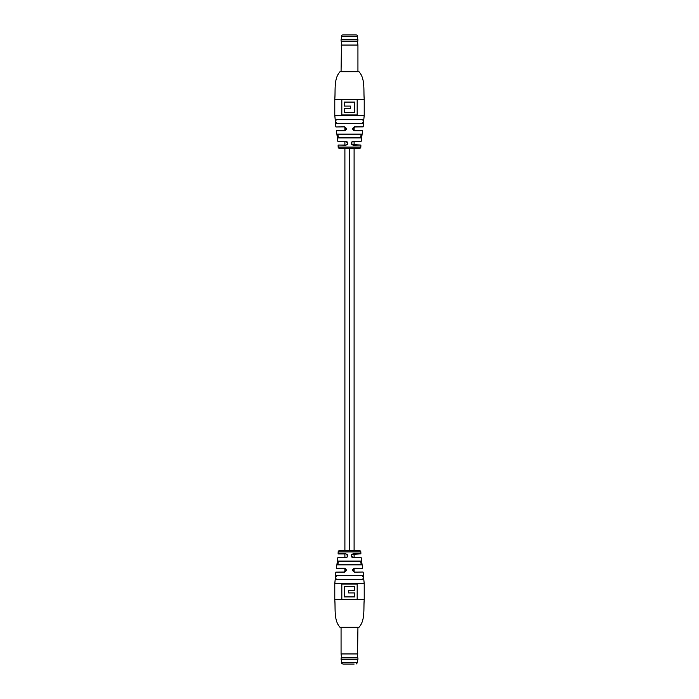 <?xml version="1.0" encoding="UTF-8"?>
<svg xmlns="http://www.w3.org/2000/svg" width="699" height="699" viewBox="0 0 699 699"><rect width="100%" height="100%" fill="white"/><g stroke="black" fill="none" stroke-linecap="round" stroke-linejoin="round"><path stroke-width="1.05" d="M334.795 99.284C335.555 90.276 333.668 78.638 340.002 71.709L358.998 71.709C365.332 78.638 363.445 90.276 364.205 99.284L364.205 115.265L334.795 115.265L334.795 99.284L364.205 99.284M361.156 141.32L351.815 141.949L351.894 144.606L353.117 145.174C350.618 143.907 350.618 142.622 353.117 141.32L361.156 141.32L362.58 130.73L354.576 130.73C352.086 129.49 352.086 128.205 354.576 126.868L363.157 126.868L364.205 115.265M361.296 134.094L360.719 137.956L338.281 137.956L337.704 134.094L361.182 134.199L337.818 134.199L338.395 137.817L360.605 137.817L361.182 134.199L354.096 134.199L361.296 134.094L337.704 134.094M336.202 119.625L362.798 119.625C363.602 120.953 363.454 122.238 362.362 123.496L336.638 123.496C335.546 122.246 335.398 120.962 336.202 119.625L336.306 119.739C335.52 120.988 335.669 122.194 336.752 123.356L362.248 123.356C363.331 122.185 363.48 120.979 362.694 119.739L336.306 119.739M335.966 126.973L344.485 126.868C346.975 128.197 346.975 129.481 344.485 130.73L336.42 130.73L344.528 130.582L346.337 128.782L344.485 126.868M337.966 141.434L344.904 141.434L344.904 145.043L338.237 145.043L345.979 145.043L347.228 144.544L347.787 143.234L345.979 141.434L337.844 141.32L345.944 141.32C348.443 142.613 348.443 143.898 345.944 145.174L338.237 145.043M359.609 148.302L339.391 148.302A1.223 1.223 0 0 1 338.159 147.078L360.841 147.078A1.223 1.223 0 0 1 359.609 148.302M357.163 114.959L357.163 99.642L341.837 99.642L341.837 114.959L357.163 114.959M337.774 137.423L338.281 137.956L344.904 137.817L338.395 137.817M336.752 123.356L344.904 123.356L336.638 123.496M354.096 123.356L362.248 123.356L354.096 123.356M354.096 119.739L362.694 119.739L354.096 119.739M354.096 137.817L360.605 137.817L354.096 137.817M337.818 134.199L344.904 134.199L337.818 134.199M363.157 126.868L354.533 126.973L353.327 130.128L362.58 130.73M351.894 144.606L360.763 145.043L353.117 145.174M344.292 112.504L344.292 108.52L350.374 108.52L350.374 106.073L344.292 106.073L344.292 102.089L354.708 102.089L354.708 112.504L344.292 112.504M347.228 144.544L345.944 145.174M353.117 141.32L351.815 141.949L351.265 143.251M353.956 127.069L354.576 126.868M354.576 130.73L353.336 130.136L354.533 130.582M345.734 130.128L344.485 130.73M357.94 39.633L341.06 39.633L341.06 41.075L357.94 41.075L357.844 39.546L341.06 39.633M357.94 41.075L357.53 41.687L341.47 41.687L341.06 71.709M357.53 41.687L357.94 45.059L341.06 45.059M357.617 39.546L357.617 36.479A1.529 1.529 0 0 0 356.088 34.95L342.912 34.95A1.529 1.529 0 0 0 341.383 36.479L341.383 39.546M354.087 34.95L343.358 34.95M349.5 550.698L349.5 148.302M354.096 571.992L354.096 568.453M354.096 557.566L354.096 553.957M354.096 550.698L354.096 148.302M354.096 145.043L354.096 141.434M354.096 130.53L354.096 127.026M344.904 571.974L344.904 568.47M345.883 557.68L337.844 557.68L344.904 557.566L344.904 553.957L338.237 553.957L345.883 553.826C348.382 555.093 348.382 556.378 345.883 557.68L347.185 557.051L347.106 554.394L345.926 553.957L347.106 554.394M344.904 550.698L344.904 148.302M344.904 130.547L344.904 127.008M349.5 119.739L344.904 119.739M364.205 599.716C363.445 608.724 365.332 620.363 358.998 627.291L340.002 627.291C333.668 620.363 335.555 608.724 334.795 599.716L334.795 583.735L364.205 583.735L364.205 599.716L334.795 599.716M337.844 557.68L336.42 568.27L344.424 568.27C346.914 569.51 346.914 570.795 344.424 572.131L335.843 572.131L334.795 583.735M361.296 564.906L337.704 564.906L338.281 561.044L360.719 561.044L361.296 564.906L360.605 561.183L338.395 561.183L337.818 564.801L361.182 564.801M362.798 579.375L336.202 579.375C335.398 578.047 335.546 576.762 336.638 575.504L362.362 575.504C363.454 576.754 363.602 578.038 362.798 579.375L362.694 579.261C363.48 578.012 363.331 576.806 362.248 575.644L336.752 575.644C335.669 576.815 335.52 578.021 336.306 579.261L362.694 579.261M363.034 572.027L354.515 572.131C352.025 570.803 352.025 569.519 354.515 568.27L362.458 568.418M361.034 557.566L353.056 557.68C350.557 556.387 350.557 555.102 353.056 553.826L360.885 553.826L351.772 554.456L351.213 555.766L353.021 557.566L361.034 557.566M339.391 550.698L359.609 550.698A1.223 1.223 0 0 1 360.841 551.922L338.159 551.922A1.223 1.223 0 0 1 339.391 550.698M354.515 568.27L352.663 570.218L354.515 572.131M341.837 584.041L341.837 599.358L357.163 599.358L357.163 584.041L341.837 584.041M361.226 561.577L360.719 561.044L338.281 561.044M362.248 575.644L354.096 575.644L362.362 575.504M344.904 575.644L336.752 575.644L344.904 575.644M344.904 579.261L336.306 579.261L344.904 579.261M360.605 561.183L354.096 561.183L360.605 561.183M344.904 564.801L337.818 564.801L344.904 564.801M335.843 572.131L344.467 572.027L345.673 568.872L336.542 568.418L345.664 568.864L344.424 568.27M337.966 557.566L345.926 557.566L347.185 557.051L347.735 555.749M354.708 586.496L354.708 590.48L348.626 590.48L348.626 592.927L354.708 592.927L354.708 596.911L344.292 596.911L344.292 586.496L354.708 586.496M351.772 554.456L353.056 553.826M345.044 571.931L344.424 572.131M341.06 659.367L357.94 659.367L357.94 657.925L341.06 657.925L341.156 659.454L357.94 659.367M341.06 657.925L341.47 657.313L357.53 657.313L357.94 627.291M341.47 657.313L341.06 653.941L357.94 653.941M354.157 664.05L342.912 664.05L354.157 664.05M357.617 36.479L341.383 36.479M338.159 551.922L338.115 553.826L345.883 553.826M342.912 664.05C341.575 663.395 341.068 662.879 341.383 662.521L357.617 662.521L357.617 659.454M360.885 145.174L360.841 147.078M334.795 115.265L335.843 126.868M338.159 147.078L338.115 145.174M337.844 141.32L336.42 130.73M347.254 141.949L347.787 143.251M346.328 128.992L345.778 130.093M357.94 45.059L357.94 71.709M341.47 41.687L341.06 41.075M364.205 583.735L363.157 572.131M360.841 551.922L360.885 553.826M361.156 557.68L362.58 568.27M351.746 557.051L351.213 555.749M354.472 568.418L353.266 568.872M352.672 570.008L353.222 568.907M341.06 653.941L341.06 627.291M357.53 657.313L357.94 657.925M341.383 662.521L341.383 659.454M357.617 662.521L356.088 664.05"/></g></svg>
